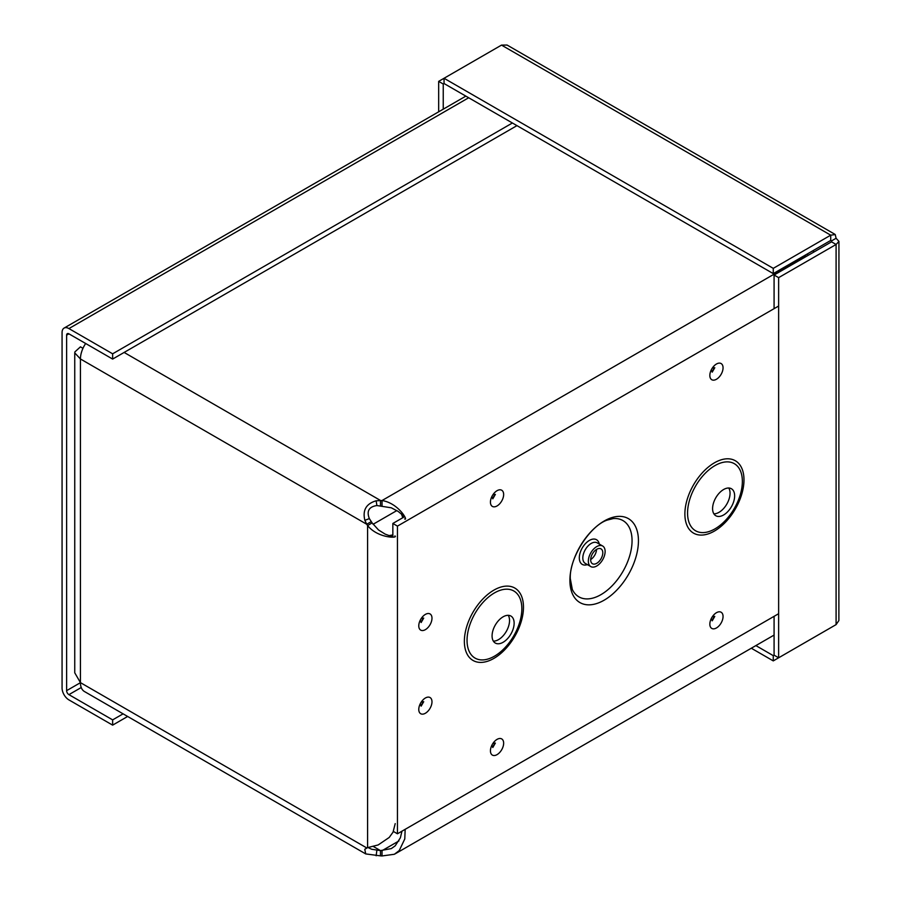 <?xml version="1.0" encoding="UTF-8"?>
<svg xmlns="http://www.w3.org/2000/svg" width="901" height="901" viewBox="0 0 901 901"><rect width="100%" height="100%" fill="white"/><g stroke="black" fill="none" stroke-linecap="round" stroke-linejoin="round"><path stroke-width="1.35" d="M398.94 840.926L382.024 850.69L382.024 855.95L380.47 855.86L380.47 850.6L391.316 848.596L395.179 845.836L400.382 837.772L401.959 831.184M405.168 829.325L404.786 838.955L399.244 850.567L394.356 854.272L382.024 855.95M402.803 517.715L401.328 513.728M403.862 517.106L403.4 516.014M806.023 256.571L805.505 254.994M403.231 515.631L398.242 511.464L391.316 507.804L376.9 505.54C368.937 506.745 366.425 511.104 369.354 518.604L372.136 522.918L367.585 525.553L366.73 524.247L371.291 521.623M85.663 343.495A19.439 11.217 120 0 0 80.437 358.97L366.73 524.247L364.86 520.327C362.416 510.225 366.178 503.715 376.145 500.787L382.024 500.539L382.024 505.799M805.697 255.929L382.024 500.539C398.456 503.017 408.705 521.307 404.65 518.976M124.124 352.437L380.47 500.449L380.47 505.709M380.47 855.86L365.738 853.923L364.759 849.328L367.585 847.616L378.183 844.935L389.209 837.457L393.039 832.164L395.212 823.615M372.136 522.918L378.521 529.968L385.166 534.124L391.259 536.365M391.665 536.32L392.847 536.174M394.875 535.926C398.952 538.28 377.936 538.539 367.585 525.553L367.585 847.616M388.658 535.667L392.847 534.946M364.86 849.249L366.898 847.864M808.456 255.174L806.958 254.161M812.905 250.726L813.952 251.998M368.081 847.571L371.708 849.271L380.47 850.6L373.487 846.568M82.982 348.304L80.437 346.84L74.873 351.919L74.76 352.899L80.437 358.97L80.437 682.631L74.76 672.822M81.225 353.215L81.754 351.435M366.73 847.92L80.437 682.631A19.439 11.217 120 0 0 84.469 691.54L365.727 853.923M516.96 125.633L112.636 359.071L112.636 353.811L68.915 328.572A9.697 5.597 -120 0 0 64.072 328.088A9.697 5.597 -120 0 0 62.068 332.525L62.068 688.026A9.697 5.597 -120 0 0 68.915 699.897L112.636 725.136L127.649 716.464M112.636 359.071L68.915 333.832A3.244 1.881 -120 0 0 67.293 333.674A3.244 1.881 -120 0 0 66.618 335.161L66.618 690.662L80.437 682.676M512.399 122.998L112.636 353.811M123.099 713.84L112.636 719.876L68.915 694.637A3.244 1.881 60 0 1 66.618 690.662M112.636 719.876L112.636 725.136M755.871 645.589L773.261 655.635L773.261 660.895L830.722 627.727M774.083 616.34L774.083 655.162L773.261 655.635M751.31 648.224L773.261 660.895M838.932 241.378L838.876 620.552L836.094 624.618L778.633 657.798L778.633 277.643L836.094 244.475L838.932 241.378L836.094 238.269L835.238 234.564L830.722 235.172L773.261 268.352L444.047 78.274L501.508 45.106L507.094 45.05L834.833 234.26M774.083 308.671L774.083 275.019L778.633 277.643M836.094 238.269L831.544 240.905L831.544 241.84L831.544 240.905L831.544 241.84L774.083 275.019M831.544 241.84L836.094 244.475L836.094 624.618M774.083 655.162L778.633 657.798M831.544 240.905L830.722 240.432L831.544 240.905L830.722 240.432L773.261 273.611L444.047 83.534L444.047 78.274L438.674 81.372L438.674 111.814M830.722 240.432L830.722 235.172L501.508 45.106M773.261 273.611L773.261 268.352M444.047 83.534L443.236 84.007L443.236 109.179M443.236 84.007L438.674 81.372M404.695 516.622L392.847 523.458L392.847 537.142M493.354 641.129A15.587 8.999 120 0 0 506.306 631.41A15.587 8.999 120 0 0 508.254 615.327M492.081 635.926A15.587 8.999 120 0 0 495.313 643.055A15.587 8.999 120 0 0 510.901 634.056A15.587 8.999 120 0 0 510.901 616.047A15.587 8.999 120 0 0 498.884 620.226A15.587 8.999 120 0 0 492.081 635.926M569.905 580.379A48.463 27.976 -60 0 1 621.307 516.442A48.463 27.976 -60 0 1 621.307 584.974A48.463 27.976 -60 0 1 569.905 580.379M778.633 613.705L397.442 833.785L397.442 526.116L778.633 306.036M713.874 513.818A15.587 8.999 120 0 0 726.814 504.098A15.587 8.999 120 0 0 728.774 488.015M712.59 508.615A15.587 8.999 120 0 0 715.822 515.744A15.587 8.999 120 0 0 731.409 506.745A15.587 8.999 120 0 0 731.409 488.736A15.587 8.999 120 0 0 719.403 492.915A15.587 8.999 120 0 0 712.59 508.615M588.342 561.154A11.871 6.859 120 0 0 590.797 566.583A11.871 6.859 120 0 0 602.668 559.724A11.871 6.859 120 0 0 602.668 546.017A11.871 6.859 120 0 0 593.522 549.193A11.871 6.859 120 0 0 588.342 561.154M590.673 559.803A8.571 4.956 120 0 0 592.441 563.733A8.571 4.956 120 0 0 601.023 558.778A8.571 4.956 120 0 0 601.023 548.878A8.571 4.956 120 0 0 594.412 551.175A8.571 4.956 120 0 0 590.673 559.803M392.847 523.458L397.442 526.116M393.399 831.443L397.442 833.785M376.145 500.787L376.9 505.54M364.86 520.327L369.354 518.604M376.145 855.77L376.9 850.139M396.834 510.585L373.059 524.303M468.689 97.758L68.915 328.572M68.915 333.832L66.618 335.161M81.248 687.519L68.915 694.637M467.045 640.374A38.754 22.379 120 0 0 508.153 644.046A38.754 22.379 120 0 0 508.153 589.243A38.754 22.379 120 0 0 467.045 640.374M464.364 641.309A41.784 24.124 -60 0 1 508.693 586.168A41.784 24.124 -60 0 1 508.693 645.274A41.784 24.124 -60 0 1 464.364 641.309M684.884 513.998A41.784 24.124 -60 0 1 729.202 458.857A41.784 24.124 -60 0 1 729.202 517.962A41.784 24.124 -60 0 1 684.884 513.998M490.437 750.815A9.348 5.395 120 0 0 500.348 751.704A9.348 5.395 120 0 0 500.348 738.493A9.348 5.395 120 0 0 490.437 750.815M709.842 375.458A9.348 5.395 120 0 0 719.753 376.336A9.348 5.395 120 0 0 719.753 363.126A9.348 5.395 120 0 0 709.842 375.458M490.437 502.127A9.348 5.395 120 0 0 500.348 503.017A9.348 5.395 120 0 0 500.348 489.806A9.348 5.395 120 0 0 490.437 502.127M418.774 625.835A9.348 5.395 120 0 0 428.685 626.724A9.348 5.395 120 0 0 428.685 613.513A9.348 5.395 120 0 0 418.774 625.835M709.842 624.145A9.348 5.395 120 0 0 719.753 625.024A9.348 5.395 120 0 0 719.753 611.813A9.348 5.395 120 0 0 709.842 624.145M418.774 709.436A9.348 5.395 120 0 0 428.685 710.326A9.348 5.395 120 0 0 428.685 697.115A9.348 5.395 120 0 0 418.774 709.436M687.564 513.063A38.754 22.379 120 0 0 728.661 516.735A38.754 22.379 120 0 0 728.661 461.931A38.754 22.379 120 0 0 687.564 513.063M613.232 518.571A44.048 25.431 -60 0 1 622.94 571.425A44.048 25.431 -60 0 1 572.315 589.457L570.299 578.679C569.15 558.091 590.132 525.655 607.15 520.114L613.232 518.571M599.255 544.046A14.247 8.222 120 0 0 588.376 541.062A14.247 8.222 120 0 0 579.309 557.877A14.247 8.222 120 0 0 587.384 564.612M602.668 546.017L597.149 542.83A11.871 6.859 120 0 0 588.004 546.017A11.871 6.859 120 0 0 582.823 557.967A11.871 6.859 120 0 0 585.278 563.395L590.797 566.583M590.673 559.555A8.571 4.956 120 0 0 596.53 549.419M422.456 702.96A1.599 0.924 -60 0 1 421.612 704.436M494.131 744.339A1.599 0.924 -60 0 1 493.275 745.814M713.536 617.658A1.599 0.924 -60 0 1 712.68 619.133M713.536 368.982A1.599 0.924 -60 0 1 712.68 370.446M422.456 619.359A1.599 0.924 -60 0 1 421.612 620.834M494.131 495.651A1.599 0.924 -60 0 1 493.275 497.127M774.083 635.081L395.134 853.855M74.749 352.899L74.749 672.822M64.072 328.088L465.851 96.125M421.961 701.856L423.707 701.71L421.15 706.136L420.395 704.548M713.029 616.554L714.786 616.408L712.218 620.823L711.475 619.257M421.961 618.255L423.707 618.097L421.15 622.523L420.395 620.947M493.624 494.548L495.37 494.401L492.813 498.816L492.07 497.239M713.029 367.867L714.786 367.721L712.218 372.147L711.475 370.57M493.624 743.235L495.37 743.077L492.813 747.503L492.07 745.927"/></g></svg>
